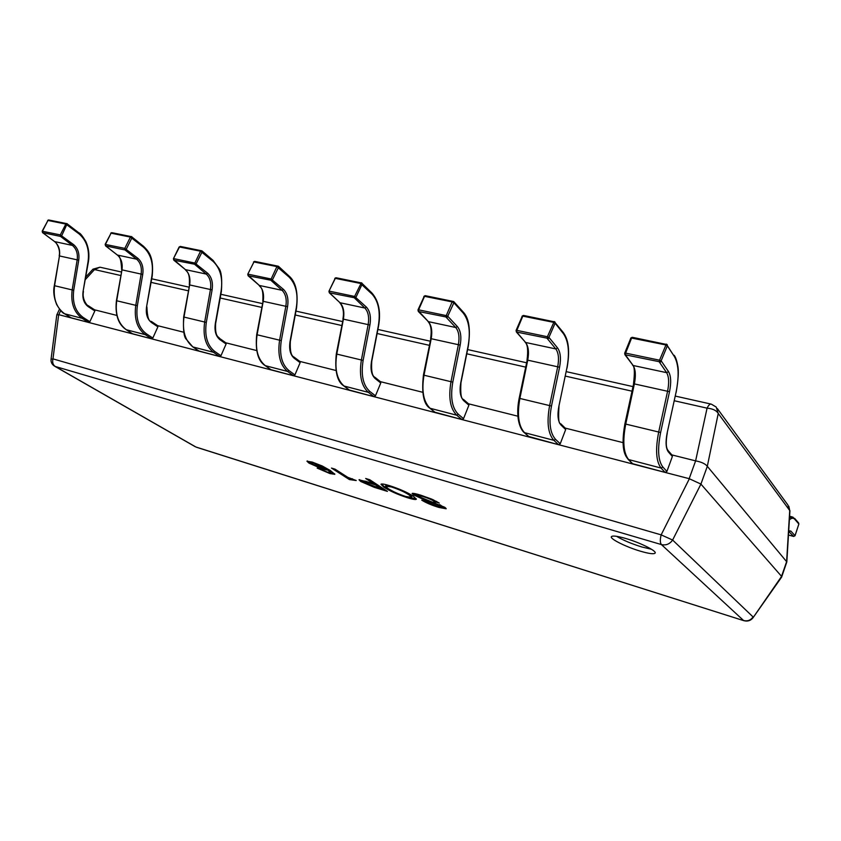 <?xml version="1.0" encoding="UTF-8"?>
<svg xmlns="http://www.w3.org/2000/svg" width="841" height="841" viewBox="0 0 841 841"><rect width="100%" height="100%" fill="white"/><g stroke="black" fill="none" stroke-linecap="round" stroke-linejoin="round"><path stroke-width="1.26" d="M88.715 322.471L82.187 318.34C73.945 312.368 70.602 302.928 72.168 290.008L77.172 259.901C77.982 253.635 76.394 248.81 72.41 245.414L60.531 236.416L60.3 234.902L73.619 244.626C77.898 248.274 79.601 253.467 78.728 260.195L73.724 290.292C72.221 302.728 75.417 311.811 83.343 317.562L89.871 321.704L88.715 322.471L71.033 317.782M42.323 232.021L42.691 232.673L60.531 236.416L61.75 235.606L67.196 223.727L49.125 220.058M48.484 219.964L47.653 220.489L48.484 219.964M47.8 220.741L42.166 231.201L60.3 234.902L65.819 224.063L66.786 223.538L78.802 232.789M88.358 305.798L94.676 309.866L94.844 310.949L89.871 321.704M73.619 244.626L72.41 245.414L54.633 241.609L42.691 232.673L42.449 231.17L47.948 220.458L65.819 224.063L79.054 233.882L78.97 232.852C80.263 233.199 82.534 236.069 85.803 241.451C88.694 247.78 89.567 254.539 88.421 261.74L88.053 261.698C89.63 249.745 86.634 240.484 79.054 233.882M42.344 231.475L42.544 232.61L54.633 241.609C58.639 244.983 60.247 249.766 59.459 255.958L54.56 285.74C53.046 298.523 56.421 307.88 64.704 313.819L71.275 317.93M151.611 338.828L145.23 334.644C137.188 328.579 134.024 318.834 135.758 305.409L141.12 274.134C142.013 267.638 140.51 262.644 136.631 259.175L125.015 249.956L124.804 248.389L137.903 258.345C142.076 262.087 143.685 267.449 142.728 274.439L137.356 305.704C135.685 318.613 138.723 328.001 146.46 333.845L152.831 338.04L151.611 338.828L132.5 333.751M105.314 244.994L105.693 245.898L125.015 249.956L126.308 249.125L131.921 237.814L131.816 236.731L112.231 232.747M111.601 232.652L110.718 233.209L111.601 232.652M110.896 233.504L105.136 244.384L124.804 248.389L130.418 237.078L131.375 236.531L143.128 245.993M151.548 321.598L157.698 325.709L157.898 326.834L152.831 338.04M137.903 258.345L136.631 259.175L117.393 255.054L105.693 245.898L105.472 244.353L111.054 233.178L130.418 237.078L143.433 247.149L143.317 246.077C148.005 250.87 154.04 255.653 152.242 275.922L151.906 275.89C153.64 263.485 150.812 253.908 143.433 247.149M105.346 244.699L105.514 245.824L117.393 255.054C121.304 258.502 122.828 263.443 121.966 269.877L116.71 300.794C115.028 314.061 118.245 323.722 126.35 329.756L132.783 333.93M219.669 356.531L213.477 352.295C205.688 346.124 202.744 336.064 204.657 322.114L210.439 289.567C211.427 282.807 210.04 277.646 206.276 274.082L195.017 264.663L194.839 263.033L207.632 273.23C211.669 277.067 213.151 282.618 212.1 289.882L206.308 322.418C204.468 335.843 207.285 345.525 214.781 351.475L220.962 355.722L219.669 356.531L198.939 351.002M179.112 247.012L180.458 246.392L179.112 247.012L173.435 258.681L173.803 260.163L195.816 264.463L202.082 251.964L201.956 250.849L180.668 246.497M225.724 342.781L226.103 344.022L220.962 355.722M207.632 273.23L206.276 274.082L185.388 269.614L173.677 259.575L173.824 258.639L194.839 263.033L200.536 251.207L201.956 250.849M184.967 269.267L173.803 260.163L173.435 258.681L179.501 246.97L200.536 251.207L213.236 261.519L212.868 260.321M293.541 375.748L287.601 371.459C280.127 365.204 277.456 354.797 279.59 340.269L285.835 306.355C286.928 299.312 285.667 293.961 282.082 290.313L271.286 280.673L271.138 278.991L283.522 289.43C287.37 293.351 288.715 299.102 287.548 306.681L281.293 340.584C279.244 354.566 281.798 364.574 288.978 370.608L294.907 374.907L293.541 375.748L270.97 369.704M253.719 262.381L247.759 274.24L248.116 275.753L272.137 280.474L278.518 267.385L278.371 266.229L255.117 261.467M254.508 261.393L253.509 262.024L254.508 261.393M299.69 361.367L300.132 362.671L294.907 374.907M283.522 289.43L282.082 290.313L259.312 285.446L248.053 275.175L248.211 274.198L271.138 278.991L276.92 266.597L278.371 266.229M258.828 285.015L248.116 275.753L247.759 274.24L253.971 261.971L276.92 266.597L289.199 277.173L289.052 276.027L278.466 266.313M373.993 396.689L368.379 392.358C361.325 386.008 358.991 375.254 361.367 360.085L368.148 324.679C369.357 317.32 368.263 311.78 364.889 308.048L354.702 298.198L354.587 296.442L366.424 307.133C370.04 311.149 371.207 317.11 369.914 325.015L363.123 360.411C360.842 374.991 363.081 385.346 369.851 391.475L375.454 395.806L373.993 396.689L349.341 390.035M334.949 278.77L328.936 291.249L329.294 292.784L355.617 297.987L362.103 284.247L361.924 283.049L336.442 277.824M335.853 277.751L334.771 278.424L335.853 277.751M380.237 381.614L380.763 382.991L375.454 395.806M366.424 307.133L364.889 308.048L339.985 302.718L329.598 292.92L329.483 291.186L354.587 296.442L361.367 282.755L371.995 293.078L372.174 294.266L360.453 283.428L335.317 278.36L328.936 291.249L329.294 292.784L339.985 302.718C343.433 306.418 344.568 311.906 343.401 319.17L336.778 354.135C334.476 369.104 336.926 379.754 344.106 386.072L349.824 390.392M461.972 419.575L456.758 415.212C450.24 408.789 448.316 397.656 450.976 381.803L458.366 344.768C459.712 337.073 458.829 331.322 455.717 327.496L446.308 317.435L446.245 315.606L447.959 316.458L457.357 326.539C460.689 330.65 461.635 336.842 460.185 345.104L452.794 382.14C450.229 397.383 452.08 408.106 458.334 414.298L463.528 418.66L461.972 419.575L434.923 412.216M424.011 296.736L417.977 309.898L418.313 311.454L447.296 317.225L453.877 302.76L453.688 301.541L425.609 295.748M425.052 295.685L423.875 296.41L425.052 295.685M468.9 405.204L463.759 400.736L463.444 399.412L468.584 403.88L468.9 405.204L463.528 418.66M457.357 326.539L455.717 327.496L428.363 321.64L418.44 310.897L418.629 309.824L446.245 315.606L452.164 301.898L453.688 301.541M427.68 320.936L418.313 311.454L417.977 309.898L418.629 309.824L424.526 296.337L452.164 301.898L453.877 302.76L463.16 313.01L462.981 311.79L453.814 301.677M558.561 444.7L553.872 440.327C548.027 433.84 546.608 422.298 549.604 405.709L557.688 366.876C559.191 358.813 558.561 352.831 555.796 348.931L547.375 338.66L547.386 336.747L549.152 337.651L557.562 347.932C560.516 352.137 561.189 358.571 559.57 367.223L551.486 406.045C548.595 422.014 549.961 433.126 555.565 439.37L560.243 443.754L558.561 444.7L528.747 436.49M522.114 316.531L516.069 330.45L516.374 332.006L548.458 338.45L555.113 323.186L554.923 321.945L523.838 315.501M523.312 315.438L522.019 316.237L523.312 315.438M560.894 423.906L565.331 428.216L565.667 429.583L560.243 443.754M557.562 347.932L555.796 348.931L525.604 342.466L516.868 332.258L516.858 330.366L547.386 336.747L554.198 321.525L563.218 332.426L563.407 333.656L555.113 323.186L553.336 322.282L522.808 316.132L516.858 330.366L516.069 330.45L516.374 332.006L525.604 342.466C528.474 346.345 529.189 352.263 527.727 360.211L519.864 398.497C516.973 414.865 518.55 426.292 524.605 432.758L529.452 437.131M665.105 472.411L661.068 468.048C656.085 461.53 655.286 449.557 658.671 432.137L667.565 391.338C669.257 382.876 668.942 376.652 666.619 372.658L659.46 362.198L659.544 360.2L661.383 361.136L668.521 371.617C671.002 375.916 671.339 382.602 669.52 391.696L660.616 432.484C657.357 449.252 658.114 460.773 662.887 467.06L666.913 471.433L665.105 472.411L632.285 463.612M630.697 338.429L624.674 353.22L624.937 354.734L660.648 361.987L667.344 345.83L667.176 344.6L632.558 337.357M632.085 337.315L630.634 338.177L632.085 337.315M668.301 450.829L672.043 455.086L672.369 456.474L666.913 471.433M668.521 371.617L666.619 372.658L633.126 365.488L625.567 355.081L625.63 353.115L659.544 360.2L666.324 344.064L674.366 356.51L667.344 345.83L665.515 344.884L631.602 338.05L625.63 353.115L624.674 353.22L624.937 354.734L633.126 365.488C635.586 369.451 635.996 375.601 634.366 383.948L625.725 424.158C622.456 441.325 623.454 453.162 628.711 459.68L632.947 464.053M788.711 530.808L790.834 531.06L795.008 535.664L793.725 536.421M789.373 519.833C791.581 517.94 793.368 517.751 794.745 519.275L798.897 524.069L798.582 522.923L798.866 523.996L794.976 535.77M788.459 535.013L793.641 536.432L795.039 535.728L798.834 524.101M625.799 538.492C617.094 536.011 612.28 535.433 611.344 536.758C610.019 538.986 626.366 547.081 640.327 551.17C649.178 553.746 654.119 554.366 655.181 553.031C656.632 550.866 639.917 542.571 625.799 538.492M616.569 536.316C623.076 540.216 631.507 543.77 641.851 546.976L651.439 549.247M413.457 496.274L416.358 499.239C415.664 499.869 412.742 499.375 407.58 497.767C397.751 494.55 389.846 491.028 383.864 487.202L380.984 484.279C381.625 483.659 384.442 484.111 389.415 485.625C399.401 488.852 407.422 492.395 413.457 496.274M330.376 470.529L334.813 474.313L329.945 473.578L317.183 468.101L327.874 472.264L330.723 472.621L327.843 470.087L323.386 469.415L308.983 463.118L306.933 461.194L312.41 462.151L322.103 465.925L330.376 470.529M356.248 480.537L349.393 479.57L331.491 468.069L335.096 469.173L347.775 477.331L356.248 480.537M360.747 481.483L359.002 479.791L373.257 483.47L365.688 478.497L369.756 479.738L387.438 491.396L374.192 487.307L360.747 481.483L361.02 480.81L359.528 479.622M444.9 507.344L446.182 508.773L439.034 507.47C432.064 505.378 426.303 502.939 421.74 500.164L436.794 506.061L441.683 507.039L440.873 506.219L425.041 500.143L413.415 494.823L412.101 493.467C413.173 493.131 416.032 493.688 420.668 495.149L431.675 499.091L439.254 503.044L435.102 501.783C431.853 499.754 427.649 497.956 422.466 496.379L416.369 495.118L417.02 495.822L444.9 507.344M700.921 484.101L672.621 540.038L753.052 616.937C750.698 620.29 747.533 621.478 743.57 620.511L661.415 544.579L55.264 366.476L195.879 447.002L743.759 620.647C747.575 621.688 750.666 620.721 753.031 617.746L781.625 577.105L786.829 561.914L707.313 466.313L700.921 484.101L781.541 576.348L786.619 561.641L789.72 510.508L718.246 413.467L707.313 466.313M60.71 310.571L58.786 314.681L689.178 478.676L695.612 460.879L671.896 454.907M623.034 442.629L565.215 428.101M517.898 416.211L468.49 403.796M422.624 392.263L380.395 381.656M335.885 370.471L297.714 360.873M256.6 350.539L223.58 342.245M183.843 332.258L155.291 325.078M116.836 315.417L92.174 309.215M695.612 460.879L707.071 408.158L674.314 400.747M781.667 577.01L781.541 576.348M700.858 484.048L689.178 478.676M58.786 314.681L56.799 314.902L51.049 359.254C50.807 362.334 52.058 364.679 54.802 366.298L55.264 366.476C52.962 364.878 52.195 362.345 52.962 358.865L661.152 534.865L689.378 478.739M707.249 466.24C705.252 463.759 701.436 461.993 695.822 460.91M445.972 508.279L439.338 506.776L439.034 507.47M427.354 502.361L424.81 501.11M441.683 507.039L441.157 505.515L440.873 506.219M441.157 505.515L439.538 504.589M435.281 502.918L435.007 503.612M434.545 502.655L433.104 502.151M425.315 499.459L425.041 500.143M418.765 496.863L413.688 494.119L413.415 494.823M413.688 494.119L412.647 493.278M436.742 501.478L435.386 501.068L435.102 501.783M435.386 501.068L432.831 499.575M422.708 495.791L422.466 496.379M418.461 494.508L416.652 494.413L416.369 495.118M416.284 498.808L407.853 497.084L407.58 497.767M393.346 491.501L384.148 486.519L383.864 487.202M384.148 486.519L381.341 484.027M391.601 486.329L391.359 486.928L385.577 486.077L387.943 488.453C392.253 491.27 398.15 493.94 405.625 496.463L411.564 497.388L411.838 496.695L409.378 494.245L403.953 491.144M389.415 485.625L385.851 485.383L385.577 486.077M409.378 494.245L409.104 494.939C404.847 492.101 398.939 489.43 391.359 486.928M411.564 497.388L409.104 494.939M368.169 479.254L373.541 482.787L373.257 483.47L375.664 484.195L375.391 484.879L367.528 482.461L363.585 481.683L364.689 482.702L381.53 488.915L375.391 484.879M385.273 489.967L381.572 488.831M374.434 486.729L374.192 487.307M365.898 483.407L361.02 480.81M366.455 481.388L363.859 481.01L363.585 481.683M381.53 488.915L381.803 488.232L375.664 484.195M351.191 479.381L349.667 478.907L349.393 479.57M349.667 478.907L334.024 468.836M352.358 478.739L351.149 479.475M334.676 473.851L330.219 472.926L329.945 473.578M330.219 472.926L329.43 472.663M330.723 472.621L330.997 471.969L328.116 469.425L327.843 470.087M328.116 469.425L327.591 469.982M327.748 469.593L323.838 468.805M323.659 468.773L323.386 469.415M313.819 464.926L309.267 462.455L308.983 463.118M309.267 462.455L307.333 460.942M311.874 461.982L310.928 462.739L312.516 464.169L321.84 468.279L324.962 468.805L313.651 463.139L310.928 462.739M324.962 468.805L325.246 468.143L323.144 466.429M323.838 466.85L323.554 467.512M78.728 260.195L59.196 255.885C60.878 248.558 55.275 241.178 54.486 241.556L54.329 241.378M73.724 290.292L54.308 285.656L59.469 255.916M94.844 310.949L88.358 306.755C83.974 303.506 82.218 298.439 83.07 291.554L88.053 261.698M83.343 317.562L82.187 318.34L64.61 313.777L71.17 317.898M88.358 306.755L88.084 305.619M64.463 313.661L64.61 313.777C62.812 313.409 60.163 310.329 56.652 304.537C53.866 297.493 53.088 291.196 54.308 285.656L54.57 285.667M83.07 291.554L88.421 261.74M142.728 274.439L121.661 269.793C121.23 260.153 119.748 255.222 117.214 254.981L117.025 254.77M137.356 305.704L116.415 300.7L121.966 269.824M157.898 326.834L151.559 322.576C147.291 319.265 145.619 314.04 146.555 306.902L151.906 275.89M146.46 333.845L145.23 334.644L126.234 329.714L132.668 333.888M151.559 322.576L151.233 321.388M126.066 329.567L126.234 329.714C122.481 327.138 114.323 320.663 116.415 300.7L116.72 300.71M146.555 306.902L152.242 275.922M212.1 289.882L189.656 284.941L184 317.099C182.14 330.891 185.146 340.857 193.02 347.007L199.275 351.233M185.388 269.614C189.183 273.146 190.602 278.255 189.656 284.941L189.299 284.847C190.14 272.537 186.891 271.822 185.178 269.519L185.388 269.614M226.103 344.022L219.974 339.701C215.832 336.337 214.287 330.944 215.328 323.512L221.078 291.259C222.991 278.36 220.374 268.447 213.236 261.519M206.308 322.418L183.653 316.994L189.624 284.878M214.781 351.475L213.477 352.295L192.883 346.944L199.138 351.17M219.974 339.701L219.585 338.46M192.673 346.765L186.324 339.291C183.937 337.283 183.044 329.851 183.653 316.994L183.979 317.004M287.548 306.681L263.201 301.32L257.094 334.823C255.033 349.173 257.788 359.475 265.357 365.709L271.37 369.987M259.312 285.446C262.96 289.062 264.253 294.35 263.201 301.32L262.781 301.204C263.622 286.781 260.342 287.759 259.06 285.33L259.312 285.446M300.132 362.671L294.255 358.298C290.292 354.881 288.894 349.299 290.04 341.572L296.263 307.964C298.366 294.539 296.011 284.269 289.199 277.173M281.293 340.584L256.684 334.686L263.075 301.236M288.978 370.608L287.601 371.459L265.188 365.635L271.201 369.914M294.255 358.298L293.803 356.983M264.947 365.404L265.188 365.635C258.029 361.188 255.201 350.865 256.684 334.686L256.978 334.686M369.914 325.015L342.907 319.033C344.19 312.211 343.107 306.723 339.669 302.571L339.407 302.171M380.763 382.991L375.202 378.566C371.47 375.097 370.24 369.325 371.533 361.262L378.282 326.192C380.605 312.179 378.566 301.541 372.174 294.266M363.123 360.411L336.295 353.977L343.17 319.054M369.851 391.475L368.379 392.358L343.895 385.987L349.614 390.308M375.202 378.566L374.918 377.283L380.479 381.719M343.601 385.683L343.895 385.987C337.136 381.782 334.613 371.112 336.295 353.977L336.558 353.977M460.185 345.104L431.202 338.713L424.001 375.265C421.425 390.907 423.475 401.924 430.161 408.337L435.501 412.689M428.363 321.64C431.549 325.435 432.495 331.123 431.202 338.713L430.613 338.555C431.853 330.397 430.97 324.7 427.974 321.451L428.363 321.64M463.759 400.736C460.311 397.215 459.312 391.244 460.742 382.823L468.09 346.145C470.676 331.512 469.036 320.463 463.16 313.01M452.794 382.14L423.422 375.075L430.834 338.576M458.334 414.298L456.758 415.212L429.898 408.221L435.239 412.574M429.562 407.801L429.898 408.221C423.633 404.342 421.467 393.294 423.422 375.075L423.643 375.075M559.57 367.223L527.034 360.011C528.285 350.371 527.643 344.442 525.12 342.213M565.667 429.583L561.042 425.094C557.961 421.541 557.226 415.349 558.834 406.529L566.876 368.095C569.756 352.768 568.611 341.288 563.407 333.656M551.486 406.045L519.17 398.277L527.202 360.022M555.565 439.37L553.872 440.327L524.269 432.6L529.126 436.973M561.042 425.094L560.705 423.727C558.75 424.306 558.172 418.566 558.992 406.518L558.855 406.445M523.859 432.022L524.269 432.6C522.229 431.349 514.597 421.415 519.17 398.277L519.349 398.256M558.834 406.529L566.887 368.053M566.876 368.095L567.023 368.106C570.839 346.587 566.981 337.683 563.218 332.426M669.52 391.696L633.515 383.717C634.902 372.342 634.566 366.15 632.506 365.141M672.369 456.474L668.406 451.974C665.788 448.39 665.389 441.967 667.207 432.716L676.038 392.358C679.286 376.274 678.729 364.321 674.366 356.51M660.616 432.484L624.884 423.885L633.651 383.717M662.887 467.06L661.068 468.048L628.259 459.459L632.506 463.833M668.406 451.974L668.08 450.587C668.09 449.872 664.569 448.726 667.323 432.705L667.228 432.642M628.048 459.239L628.259 459.459C627.008 457.304 619.785 452.836 624.884 423.885L625.021 423.864M667.207 432.716L676.048 392.316M676.038 392.358L676.153 392.358C678.361 379.417 678.887 370.471 677.709 365.53C676.826 360.652 675.659 357.236 674.209 355.301M788.459 534.992L793.599 536.4L788.679 531.375M788.669 531.607L790.834 531.06M789.51 517.688L792.905 517.099L794.745 519.275M631.917 391.16L565.352 376.095M525.572 367.096L466.755 353.788M429.288 345.315L377.104 333.509M341.688 325.499L295.244 314.986M261.656 307.385L220.195 298.008M188.258 290.786L151.128 282.387M120.694 275.501L94.507 269.572L85.467 279.422M753.031 617.746L781.573 576.4M58.681 314.66L52.962 358.865L51.049 359.254M92.994 269.162L99.974 267.207L94.507 269.572L92.994 269.162L85.887 276.899M711.339 404.153C709.993 403.775 708.574 405.11 707.071 408.158C712.705 408.673 716.427 410.44 718.246 413.467L716.227 407.065L711.339 404.153M717.362 408.61L787.891 504.978L789.72 510.508L788.826 506.24M54.802 366.298L195.007 446.582M744.001 620.732L196.615 447.296M661.152 534.865C659.964 539.659 660.059 542.897 661.415 544.579C666.04 545.588 669.772 544.074 672.621 540.038L661.152 534.865M367.801 481.798L367.528 482.461M83.438 291.575C81.756 298.975 87.201 306.008 88.2 305.661L94.676 309.866M146.902 306.912C147.27 316.889 148.762 321.725 151.369 321.441L157.698 325.709M202.04 250.923L213.109 260.416L219.081 268.615C221.456 271.916 222.224 279.475 221.393 291.291L215.632 323.522C214.854 337.346 218.586 336.579 219.753 338.524L225.882 342.844M289.052 276.027C295.811 281.903 298.303 292.552 296.537 307.985L290.324 341.572C289.882 350.792 291.102 355.964 294.003 357.068L299.88 361.451M374.918 377.283C372.164 376.137 371.112 370.797 371.764 361.262L378.513 326.203C381.026 312.095 378.849 301.046 371.995 293.078M463.444 399.412C461.131 399.097 460.3 393.567 460.942 382.813L468.29 346.156C470.76 329.262 468.994 317.814 462.981 311.79M792.106 516.9L789.594 516.227M794.629 518.382L798.582 522.923M99.974 267.207L121.293 271.979M151.748 278.802L188.899 287.128M220.857 294.287L262.35 303.58M295.958 311.107L342.445 321.525M377.882 329.462L430.108 341.162M467.607 349.562L526.466 362.744M566.287 371.659L632.905 386.587M675.334 396.09L710.929 404.058M56.81 314.86L59.49 309.141M786.829 561.914L789.93 510.687"/></g></svg>
